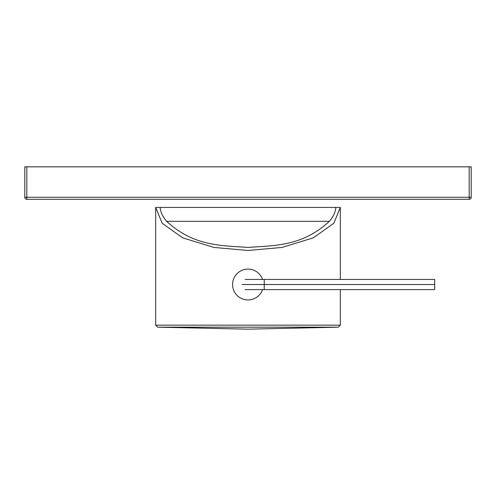 <?xml version="1.0" encoding="UTF-8"?>
<svg xmlns="http://www.w3.org/2000/svg" width="496" height="496" viewBox="0 0 496 496"><rect width="100%" height="100%" fill="white"/><g stroke="black" fill="none" stroke-linecap="round" stroke-linejoin="round"><path stroke-width="0.74" d="M329.338 221.334L166.662 221.334C193.775 246.345 220.887 245.495 248 247.399C275.113 245.495 302.225 246.345 329.338 221.334C333.281 216.845 335.451 212.207 335.86 207.421L155.676 207.421L155.676 325.147L340.324 325.147L340.324 289.596M155.676 207.421L162.161 223.268L182.72 237.863L214.018 247.448L248 250.468L281.982 247.448L313.28 237.863L333.839 223.268L340.324 207.421L340.324 279.453M338.34 327.18L248 329.164L157.66 327.18L338.34 327.18L340.324 325.147M340.324 207.421L160.14 207.421C160.549 212.207 162.719 216.845 166.662 221.334M262.564 289.596A15.419 15.419 0 0 1 232.581 284.524A15.419 15.419 0 0 1 262.564 279.453M245.074 289.596L434.676 289.596L434.676 279.453L245.074 279.453M434.676 284.524L242.141 284.524M469.173 166.836L469.173 199.299L26.827 199.299A2.027 2.027 0 0 1 24.8 197.272L24.8 166.836L471.2 166.836L471.2 197.272L26.827 197.272L26.827 166.836M26.827 199.299L26.827 197.272L24.8 197.272A2.027 2.027 0 0 0 26.827 199.299M469.173 199.299A2.027 2.027 0 0 0 471.2 197.272A2.027 2.027 0 0 1 469.173 199.299M264.232 289.596L264.232 279.453M155.676 325.147L157.66 327.18"/></g></svg>
